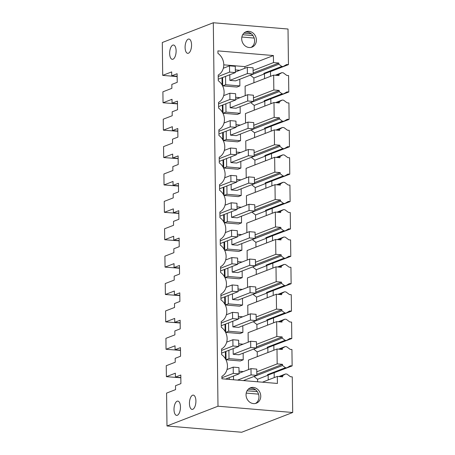<?xml version="1.0" encoding="UTF-8"?>
<svg xmlns="http://www.w3.org/2000/svg" width="455" height="455" viewBox="0 0 455 455"><rect width="100%" height="100%" fill="white"/><g stroke="black" fill="none" stroke-linecap="round" stroke-linejoin="round"><path stroke-width="0.68" d="M241.69 432.25L166.985 425.977L217.99 406.218L292.701 412.492L241.69 432.25M177.149 76.269L171.728 75.814L177.114 73.727L177.222 82.332L171.836 84.42L171.882 88.333L162.901 91.813L163.038 102.767L172.013 99.292L172.064 103.205L177.45 101.118L177.558 109.723L172.166 111.811L172.218 115.724L163.237 119.204L163.368 130.158L172.348 126.683L172.399 130.596L177.786 128.509L177.894 137.114L172.502 139.202L172.553 143.115L163.573 146.595L163.703 157.549L172.684 154.074L172.735 157.987L178.121 155.9L178.224 164.505L172.837 166.593L172.883 170.506L163.908 173.986L164.039 184.94L173.019 181.46L173.065 185.373L178.457 183.285L178.559 191.896L173.173 193.984L173.219 197.897L164.238 201.377L164.374 212.331L173.355 208.851L173.4 212.764L178.792 210.676L178.895 219.287L173.509 221.375L173.554 225.288L164.573 228.768L164.71 239.722L173.691 236.242L173.736 240.155L179.122 238.067L179.23 246.678L173.844 248.766L173.89 252.679L164.909 256.154L165.046 267.113L174.026 263.633L174.072 267.546L179.458 265.458L179.566 274.069L174.174 276.157L174.225 280.07L165.245 283.545L165.375 294.504L174.356 291.024L174.407 294.937L179.793 292.849L179.901 301.46L174.51 303.548L174.561 307.461L165.58 310.936L165.711 321.895L174.692 318.415L174.743 322.328L180.129 320.24L180.231 328.851L174.845 330.939L174.896 334.852L165.916 338.327L166.047 349.286L175.027 345.806L175.073 349.719L180.464 347.631L180.567 356.237L175.181 358.324L175.226 362.237L166.246 365.718L166.382 376.672L175.363 373.197L175.408 377.11L180.8 375.022L180.902 383.628L175.516 385.715L175.562 389.628L166.581 393.109L166.985 425.977M270.549 76.315L270.492 71.589L288.453 64.633L288.015 29.023L213.31 22.75L162.298 42.508L162.702 75.376L177.154 76.594M163.038 102.767L177.484 103.882M171.728 75.814L171.683 71.901L162.702 75.376M213.31 22.75L217.99 406.218M169.652 53.423A7.172 3.191 -85.2 0 0 172.286 59.321A7.172 3.191 -85.2 0 0 176.119 50.92A7.172 3.191 -85.2 0 0 173.486 45.022A7.172 3.191 -85.2 0 0 169.652 53.423M189.445 403.517A7.172 3.191 -85.2 0 0 192.078 409.409A7.172 3.191 -85.2 0 0 195.912 401.009A7.172 3.191 -85.2 0 0 193.278 395.116A7.172 3.191 -85.2 0 0 189.445 403.517M174.003 409.5A7.172 3.191 -85.2 0 0 176.631 415.398A7.172 3.191 -85.2 0 0 180.464 406.992A7.172 3.191 -85.2 0 0 177.837 401.1A7.172 3.191 -85.2 0 0 174.003 409.5M191.561 44.931A7.172 3.191 -85.2 0 0 188.927 39.039A7.172 3.191 -85.2 0 0 185.094 47.439A7.172 3.191 -85.2 0 0 187.727 53.337A7.172 3.191 -85.2 0 0 191.561 44.931M288.783 92.018L287.008 91.87L283.476 93.918L282.094 93.804L279.182 91.603L279.171 90.431L273.836 89.982L273.654 75.115L278.989 75.564L278.972 74.387L281.838 72.675L283.22 72.789L286.804 75.439L288.584 75.587L288.783 92.018L270.492 98.951M270.884 103.706L270.827 98.98M289.118 119.409L287.344 119.261L283.812 121.309L282.43 121.195L279.518 118.994L279.506 117.822L274.172 117.373L273.99 102.506L279.325 102.955L279.307 101.778L282.174 100.066L283.556 100.18L287.139 102.83L288.919 102.978L289.118 119.409L270.827 126.342M271.22 131.097L271.157 126.371M289.454 146.8L287.674 146.652L284.147 148.7L282.765 148.586L279.853 146.385L279.842 145.213L274.501 144.764L274.32 129.897L279.66 130.346L279.643 129.169L282.51 127.457L283.892 127.571L287.475 130.215L289.255 130.369L289.454 146.8L271.163 153.733M271.55 158.488L271.493 153.762M289.789 174.191L288.009 174.043L284.483 176.091L283.101 175.977L280.189 173.776L280.172 172.604L274.837 172.155L274.655 157.288L279.996 157.731L279.979 156.56L282.845 154.848L284.221 154.962L287.81 157.606L289.59 157.76L289.789 174.191L271.498 181.124M271.885 185.879L271.828 181.153M290.125 201.582L288.345 201.434L284.819 203.482L283.437 203.368L280.525 201.167L280.507 199.995L275.173 199.546L274.991 184.679L280.325 185.122L280.314 183.951L283.175 182.239L284.557 182.353L288.146 184.997L289.926 185.151L290.125 201.582L271.834 208.515M272.221 213.27L272.164 208.538M290.461 228.973L288.68 228.825L285.149 230.873L283.772 230.759L280.86 228.558L280.843 227.386L275.508 226.937L275.326 212.064L280.661 212.513L280.65 211.342L283.51 209.63L284.893 209.744L288.481 212.388L290.256 212.536L290.461 228.973L272.164 235.9M272.556 240.661L272.5 235.929M290.796 256.364L289.016 256.216L285.484 258.264L284.102 258.15L281.196 255.949L281.179 254.777L275.844 254.328L275.662 239.455L280.997 239.904L280.985 238.733L283.846 237.015L285.228 237.135L288.811 239.779L290.591 239.927L290.796 256.364L272.5 263.291M272.892 268.052L272.835 263.32M291.126 283.755L289.352 283.607L285.82 285.655L284.438 285.535L281.526 283.34L281.514 282.163L276.179 281.719L275.997 266.846L281.332 267.295L281.315 266.124L284.182 264.406L285.564 264.526L289.147 267.17L290.927 267.318L291.126 283.755L272.835 290.682M273.227 295.443L273.165 290.711M291.462 311.146L289.681 310.992L286.155 313.046L284.773 312.926L281.861 310.731L281.85 309.554L276.509 309.11L276.327 294.237L281.668 294.686L281.651 293.515L284.517 291.797L285.899 291.917L289.482 294.561L291.263 294.709L291.462 311.146L273.171 318.073M273.557 322.834L273.5 318.102M291.797 338.537L290.017 338.384L286.491 340.437L285.109 340.317L282.197 338.122L282.185 336.945L276.845 336.495L276.663 321.628L282.003 322.077L281.986 320.9L284.853 319.188L286.229 319.308L289.818 321.952L291.598 322.1L291.797 338.537L273.506 345.464M273.893 350.219L273.836 345.493M292.133 365.928L290.353 365.774L286.826 367.828L285.444 367.708L282.532 365.513L282.515 364.336L277.18 363.886L276.998 349.019L282.333 349.468L282.322 348.291L285.183 346.579L286.565 346.693L290.154 349.343L291.934 349.491L292.133 365.928L273.842 372.855M274.228 377.61L274.172 372.884M223.769 64.843L244.858 66.612L273.415 55.55L217.917 50.892L217.945 53.349A12.751 11.165 68.8 0 1 218.212 75.035L218.281 80.74A12.751 11.165 68.8 0 1 218.548 102.426L218.616 108.131A12.751 11.165 68.8 0 1 218.878 129.817L218.952 135.522A12.751 11.165 68.8 0 1 219.213 157.208L219.282 162.913A12.751 11.165 68.8 0 1 219.549 184.599L219.617 190.304A12.751 11.165 68.8 0 1 219.884 211.99L219.953 217.695A12.751 11.165 68.8 0 1 220.22 239.381L220.288 245.086A12.751 11.165 68.8 0 1 220.556 266.772L220.624 272.477A12.751 11.165 68.8 0 1 220.885 294.163L220.959 299.862A12.751 11.165 68.8 0 1 221.221 321.554L221.295 327.253A12.751 11.165 68.8 0 1 221.557 348.945L221.625 354.644A12.751 11.165 68.8 0 1 221.892 376.33L221.921 378.793L277.419 383.451L277.334 376.41L282.669 376.859L282.657 375.682L285.518 373.97L286.9 374.084L290.489 376.734L292.264 376.882L292.701 412.492M221.761 84.391L222.091 84.42L222.006 77.754M273.415 55.55L273.5 62.591L253.111 70.491M288.453 64.633L286.673 64.479L283.141 66.532L281.764 66.413L278.852 64.218L278.835 63.04L273.5 62.591M245.609 46.234A8.236 7.212 68.8 0 0 252.024 47.115A8.236 7.212 68.8 0 0 256.398 40.438A8.236 7.212 68.8 0 0 252.491 32.629A8.236 7.212 68.8 0 0 246.075 31.748A8.236 7.212 68.8 0 0 241.702 38.425A8.236 7.212 68.8 0 0 245.609 46.234M249.789 388.115A8.236 7.212 68.8 0 0 246.826 398.483A8.236 7.212 68.8 0 0 256.375 403.193A8.236 7.212 68.8 0 0 257.012 402.902A8.236 7.212 68.8 0 0 259.976 392.534A8.236 7.212 68.8 0 0 250.426 387.825A8.236 7.212 68.8 0 0 249.789 388.115M172.064 103.205L177.484 103.66M163.368 130.158L177.82 131.268M172.399 130.596L177.82 131.051M163.703 157.549L178.155 158.658M172.735 157.987L178.15 158.442M164.039 184.94L178.491 186.049M173.065 185.373L178.485 185.828M164.374 212.331L178.826 213.44M173.4 212.764L178.821 213.219M164.71 239.722L179.156 240.831M173.736 240.155L179.156 240.61M165.046 267.113L179.492 268.223M174.072 267.546L179.492 268.001M165.375 294.504L179.827 295.613M174.407 294.937L179.827 295.392M165.711 321.895L180.163 323.004M174.743 322.328L180.157 322.783M166.047 349.286L180.499 350.396M175.073 349.719L180.493 350.174M166.382 376.672L180.834 377.786M175.408 377.11L180.828 377.565M243.368 371.581L239.011 371.195M229.229 377.678L229.246 379.407M233.472 376.035L233.517 379.766M228.893 350.293L228.996 358.625L243.226 359.82L243.141 353.154M243.033 344.19L238.676 343.804M238.704 345.868L250.66 341.239L256.421 341.722L256.501 347.978L238.966 354.769L233.205 354.286L233.136 348.644M228.558 322.902L228.66 331.234L242.89 332.429L242.811 325.763M242.697 316.799L238.34 316.413M238.369 318.477L250.324 313.848L256.085 314.331L256.165 320.587L238.636 327.378L232.869 326.895L232.801 321.258M228.222 295.511L228.325 303.843L242.555 305.038L242.475 298.372M242.361 289.408L238.011 289.022M238.033 291.086L249.988 286.457L255.75 286.94L255.829 293.202L238.301 299.993L232.539 299.504L232.465 293.867M227.887 268.12L227.989 276.452L242.219 277.647L242.14 270.981M242.032 262.017L237.675 261.631M237.698 263.695L249.653 259.066L255.42 259.549L255.494 265.811L237.965 272.602L232.204 272.118L232.135 266.476M227.551 240.729L227.654 249.061L241.884 250.256L241.804 243.59M241.696 234.626L237.339 234.24M237.362 236.304L249.317 231.675L255.084 232.158L255.158 238.42L237.629 245.211L231.868 244.727L231.8 239.085M227.221 213.338L227.318 221.67L241.548 222.865L241.469 216.205M241.36 207.235L237.004 206.849M237.032 208.913L248.987 204.284L254.749 204.767L254.823 211.029L237.294 217.82L231.532 217.336L231.464 211.694M226.886 185.947L226.988 194.279L241.218 195.479L241.133 188.814M241.025 179.85L236.668 179.458M236.697 181.522L248.652 176.893L254.413 177.376L254.493 183.638L236.958 190.429L231.197 189.945L231.129 184.303M226.55 158.556L226.653 166.894L240.883 168.088L240.797 161.423M240.689 152.459L236.333 152.067M236.361 154.137L248.316 149.502L254.078 149.985L254.157 156.247L236.628 163.038L230.861 162.554L230.793 156.912M226.215 131.165L226.317 139.503L240.547 140.697L240.468 134.032M240.354 125.068L236.003 124.676M236.026 126.746L247.981 122.111L253.742 122.594L253.822 128.856L236.293 135.647L230.526 135.163L230.457 129.521M225.879 103.774L225.981 112.112L240.212 113.306L240.132 106.641M240.024 97.677L235.667 97.29M235.69 99.355L247.645 94.72L253.412 95.203L253.486 101.465L235.957 108.256L230.196 107.772L230.128 102.13M225.543 76.383L225.646 84.721L239.876 85.915L239.796 79.25M239.688 70.286L235.332 69.899M235.354 71.964L247.31 67.329L253.077 67.818L253.151 74.074L235.622 80.865L229.86 80.381L229.792 74.739M270.492 71.589L270.156 71.56M283.141 66.532L265.185 73.488L263.803 73.374L264.474 73.881L253.879 77.987L250.29 75.183M264.537 78.647L264.474 73.881M283.476 93.918L265.515 100.879L264.133 100.76L264.81 101.272L254.214 105.378L250.625 102.574M264.867 106.038L264.81 101.272M283.812 121.309L265.851 128.27L264.469 128.151L265.146 128.663L254.55 132.769L250.961 129.965M265.202 133.429L265.146 128.663M284.147 148.7L266.186 155.661L264.804 155.542L265.481 156.054L254.885 160.16L251.296 157.356M265.538 160.82L265.481 156.054M284.483 176.091L266.522 183.052L265.14 182.933L265.817 183.445L255.221 187.551L251.632 184.747M265.874 188.211L265.817 183.445M284.819 203.482L266.857 210.438L265.475 210.324L266.152 210.836L255.551 214.942L251.968 212.138M266.209 215.602L266.152 210.836M285.149 230.873L267.193 237.828L265.811 237.715L266.482 238.227L255.886 242.333L252.298 239.529M266.545 242.987L266.482 238.227M285.484 258.264L267.523 265.219L266.147 265.106L266.818 265.618L256.222 269.718L252.633 266.914M266.88 270.378L266.818 265.618M285.82 285.655L267.858 292.611L266.476 292.497L267.153 293.009L256.557 297.109L252.969 294.305M267.21 297.769L267.153 293.009M286.155 313.046L268.194 320.001L266.812 319.888L267.489 320.394L256.893 324.5L253.304 321.696M267.546 325.16L267.489 320.394M286.491 340.437L268.53 347.392L267.148 347.279L267.824 347.785L257.229 351.891L253.64 349.087M267.881 352.551L267.824 347.785M286.826 367.828L268.865 374.784L267.483 374.67L268.16 375.176L257.558 379.282L253.975 376.478M268.217 379.942L268.16 375.176M254.169 38.061L241.861 37.026M252.957 35.587L242.703 34.728M251.103 47.394A8.236 7.212 68.8 0 0 254.607 40.597A8.236 7.212 68.8 0 0 250.694 33.329A8.236 7.212 68.8 0 0 245.205 32.169M251.268 33.755L243.92 33.135M255.454 403.471A8.236 7.212 68.8 0 0 258.332 393.598A8.236 7.212 68.8 0 0 249.55 388.246M255.619 389.833L248.271 389.213M257.308 391.664L247.054 390.805M258.52 394.138L246.212 393.103M244.858 66.612L244.875 68.273M278.835 63.04L253.139 72.999M278.852 64.218L250.295 75.28M281.764 66.413L263.803 73.374M285.518 373.97L278.887 376.541M282.657 375.682L280.166 376.649M277.334 376.41L262.404 382.194M226.283 378.822L226.283 379.157M225.106 358.301L225.435 358.324L225.356 351.658M225.947 351.431L226.05 359.768L240.28 360.963L243.226 359.82M226.05 359.768L228.996 358.625M224.77 330.91L225.1 330.933L225.02 324.273M225.612 324.04L225.714 332.377L239.944 333.572L242.89 332.429M225.714 332.377L228.66 331.234M224.434 303.519L224.764 303.548L224.685 296.882M225.276 296.649L225.379 304.986L239.609 306.181L242.555 305.038M225.379 304.986L228.325 303.843M224.105 276.128L224.434 276.157L224.349 269.491M224.941 269.258L225.043 277.595L239.273 278.79L242.219 277.647M225.043 277.595L227.989 276.452M223.769 248.737L224.099 248.766L224.014 242.1M224.605 241.872L224.707 250.204L238.938 251.399L241.884 250.256M224.707 250.204L227.654 249.061M223.433 221.346L223.763 221.375L223.684 214.709M224.275 214.481L224.378 222.813L238.608 224.008L241.548 222.865M224.378 222.813L227.318 221.67M223.098 193.955L223.428 193.984L223.348 187.318M223.94 187.09L224.042 195.423L238.272 196.617L241.218 195.479M224.042 195.423L226.988 194.279M222.762 166.564L223.092 166.593L223.013 159.927M223.604 159.699L223.706 168.031L237.937 169.226L240.883 168.088M223.706 168.031L226.653 166.894M222.427 139.173L222.757 139.202L222.677 132.536M223.268 132.308L223.371 140.641L237.601 141.835L240.547 140.697M223.371 140.641L226.317 139.503M222.091 111.782L222.427 111.811L222.341 105.145M222.933 104.917L223.035 113.249L237.265 114.444L240.212 113.306M223.035 113.249L225.981 112.112M222.597 77.526L222.7 85.859L236.93 87.059L239.876 85.915M222.7 85.859L225.646 84.721M281.838 72.675L275.207 75.246M253.935 82.753L253.879 77.987M278.972 74.387L276.486 75.354M273.654 75.115L245.097 86.177L245.211 95.664M273.836 89.982L253.441 97.882M279.171 90.431L253.475 100.384M279.182 91.603L250.625 102.671M282.094 93.804L264.133 100.76M282.174 100.066L275.537 102.637M254.271 110.144L254.214 105.378M279.307 101.778L276.822 102.745M273.99 102.506L245.433 113.568L245.546 123.055M274.172 117.373L253.776 125.273M279.506 117.822L253.81 127.775M279.518 118.994L250.961 130.062M282.43 121.195L264.469 128.151M282.51 127.457L275.872 130.028M254.607 137.535L254.55 132.769M279.643 129.169L277.158 130.136M274.32 129.897L245.763 140.959L245.882 150.446M274.501 144.764L254.112 152.664M279.842 145.213L254.14 155.166M279.853 146.385L251.296 157.447M282.765 148.586L264.804 155.542M282.845 154.848L276.208 157.419M254.942 164.926L254.885 160.16M279.979 156.56L277.493 157.527M274.655 157.288L246.098 168.35L246.218 177.837M274.837 172.155L254.447 180.055M280.172 172.604L254.476 182.557M280.189 173.776L251.632 184.838M283.101 175.977L265.14 182.933M283.175 182.239L276.543 184.804M255.278 192.311L255.221 187.551M280.314 183.951L277.823 184.912M274.991 184.679L246.434 195.741L246.547 205.228M275.173 199.546L254.783 207.446M280.507 199.995L254.811 209.948M280.525 201.167L251.968 212.229M283.437 203.368L265.475 210.324M283.51 209.63L276.879 212.195M255.613 219.702L255.551 214.942M280.65 211.342L278.159 212.303M275.326 212.064L246.769 223.132L246.883 232.619M275.508 226.937L255.118 234.837M280.843 227.386L255.147 237.339M280.86 228.558L252.303 239.62M283.772 230.759L265.811 237.715M283.846 237.015L277.214 239.586M255.949 247.093L255.886 242.333M280.985 238.733L278.494 239.694M275.662 239.455L247.105 250.523L247.219 260.01M275.844 254.328L255.448 262.228M281.179 254.777L255.482 264.73M281.196 255.949L252.633 267.011M284.102 258.15L266.147 265.106M284.182 264.406L277.544 266.977M256.279 274.484L256.222 269.718M281.315 266.124L278.83 267.085M275.997 266.846L247.44 277.908L247.554 287.401M276.179 281.719L255.784 289.619M281.514 282.163L255.818 292.121M281.526 283.34L252.969 294.402M284.438 285.535L266.476 292.497M284.517 291.797L277.88 294.368M256.614 301.875L256.557 297.109M281.651 293.515L279.165 294.476M276.327 294.237L247.77 305.299L247.89 314.792M276.509 309.11L256.119 317.01M281.85 309.554L256.148 319.512M281.861 310.731L253.304 321.793M284.773 312.926L266.812 319.888M284.853 319.188L278.215 321.759M256.95 329.266L256.893 324.5M281.986 320.9L279.501 321.867M276.663 321.628L248.106 332.69L248.225 342.177M276.845 336.495L256.455 344.395M282.185 336.945L256.483 346.903M282.197 338.122L253.64 349.184M285.109 340.317L267.148 347.279M285.183 346.579L278.551 349.15M257.285 356.657L257.229 351.891M282.322 348.291L279.831 349.258M276.998 349.019L248.441 360.081L248.555 369.568M277.18 363.886L256.791 371.786M282.515 364.336L256.819 374.294M282.532 365.513L253.975 376.575M285.444 367.708L267.483 374.67M257.593 381.79L257.558 379.282M247.31 67.329L247.389 73.591L229.86 80.381M253.151 74.074L247.389 73.591M229.525 65.838L229.599 72.1L235.366 72.584L235.286 66.322L229.525 65.838L223.331 68.239M229.599 72.1L218.229 76.503M235.366 72.584L218.263 79.21M247.645 94.72L247.725 100.982L230.196 107.772M253.486 101.465L247.725 100.982M229.86 93.229L229.934 99.491L235.701 99.975L235.622 93.713L229.86 93.229L223.667 95.63M229.934 99.491L218.565 103.894M235.701 99.975L218.599 106.601M247.981 122.111L248.06 128.373L230.526 135.163M253.822 128.856L248.06 128.373M230.196 120.621L230.27 126.877L236.031 127.366L235.957 121.104L230.196 120.621L224.002 123.015M230.27 126.877L218.9 131.285M236.031 127.366L218.929 133.986M248.316 149.502L248.39 155.764L230.861 162.554M254.157 156.247L248.39 155.764M230.526 148.012L230.605 154.268L236.367 154.751L236.293 148.495L230.526 148.012L224.338 150.406M230.605 154.268L219.23 158.676M236.367 154.751L219.264 161.377M248.652 176.893L248.726 183.155L231.197 189.945M254.493 183.638L248.726 183.155M230.861 175.402L230.941 181.659L236.702 182.142L236.628 175.886L230.861 175.402L224.673 177.797M230.941 181.659L219.566 186.067M236.702 182.142L219.6 188.768M248.987 204.284L249.061 210.546L231.532 217.336M254.823 211.029L249.061 210.546M231.197 202.788L231.276 209.05L237.038 209.533L236.958 203.277L231.197 202.788L225.003 205.188M231.276 209.05L219.901 213.458M237.038 209.533L219.936 216.159M249.317 231.675L249.397 237.937L231.868 244.727M255.158 238.42L249.397 237.937M231.532 230.179L231.606 236.441L237.374 236.924L237.294 230.662L231.532 230.179L225.339 232.579M231.606 236.441L220.237 240.849M237.374 236.924L220.271 243.55M249.653 259.066L249.732 265.328L232.204 272.118M255.494 265.811L249.732 265.328M231.868 257.57L231.942 263.832L237.709 264.315L237.629 258.053L231.868 257.57L225.674 259.97M231.942 263.832L220.573 268.24M237.709 264.315L220.607 270.941M249.988 286.457L250.068 292.713L232.539 299.504M255.829 293.202L250.068 292.713M232.204 284.961L232.277 291.223L238.039 291.706L237.965 285.444L232.204 284.961L226.01 287.361M232.277 291.223L220.908 295.631M238.039 291.706L220.937 298.332M250.324 313.848L250.398 320.104L232.869 326.895M256.165 320.587L250.398 320.104M232.533 312.352L232.613 318.614L238.374 319.097L238.301 312.835L232.533 312.352L226.345 314.752M232.613 318.614L221.238 323.016M238.374 319.097L221.272 325.723M250.66 341.239L250.733 347.495L233.205 354.286M256.501 347.978L250.733 347.495M232.869 339.743L232.949 346.005L238.71 346.488L238.636 340.226L232.869 339.743L226.681 342.143M232.949 346.005L221.574 350.407M238.71 346.488L221.608 353.114M250.995 368.624L251.069 374.886L256.83 375.369L256.757 369.113L250.995 368.624L239.04 373.259M251.069 374.886L237.59 380.107M256.83 375.369L243.351 380.59M233.205 367.134L233.284 373.396L239.046 373.879L238.966 367.617L233.205 367.134L227.011 369.534M233.284 373.396L221.909 377.798M239.046 373.879L225.566 379.1"/></g></svg>
